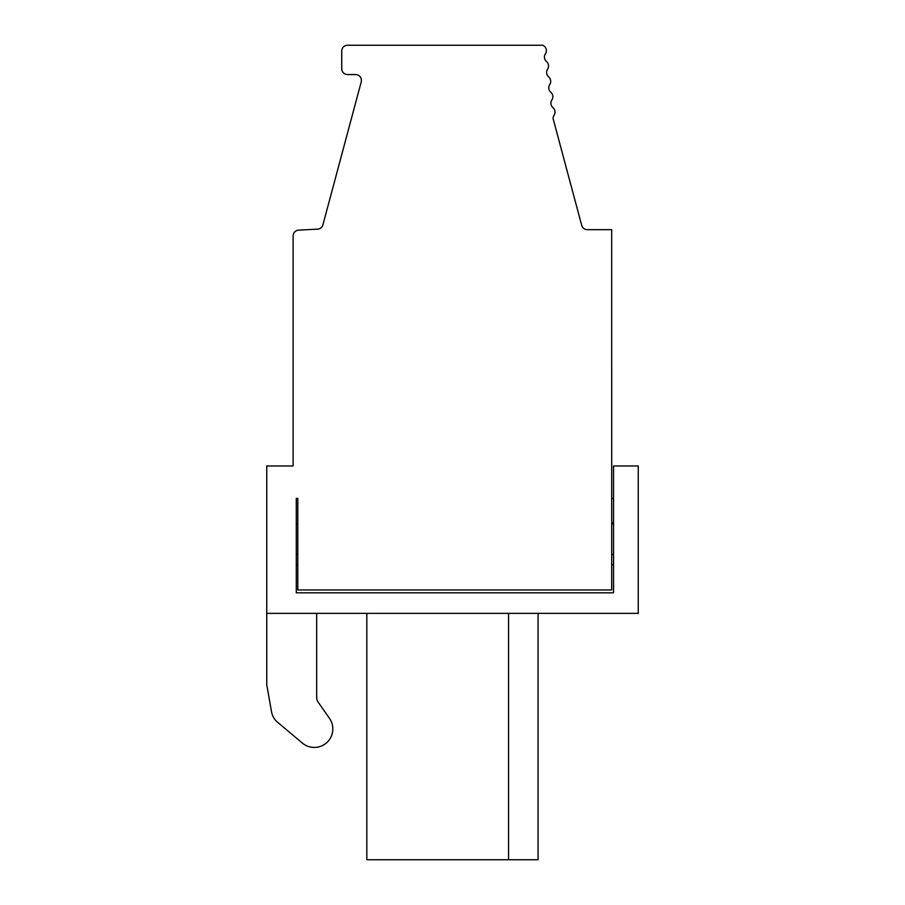 <?xml version="1.0" encoding="UTF-8"?>
<svg xmlns="http://www.w3.org/2000/svg" width="905" height="905" viewBox="0 0 905 905"><rect width="100%" height="100%" fill="white"/><g stroke="black" fill="none" stroke-linecap="round" stroke-linejoin="round"><path stroke-width="1.36" d="M297.79 498.372L297.79 589.97L611.701 589.97L611.69 229.678L587.356 229.678A5.86 5.86 0 0 1 581.7 225.334L553.079 118.521A5.86 5.86 0 0 1 554.052 115.286A5.86 5.86 0 0 0 552.966 107.616A5.86 5.86 0 0 1 551.892 99.935A5.86 5.86 0 0 0 550.806 92.253A5.86 5.86 0 0 1 549.731 84.572A5.86 5.86 0 0 0 548.656 76.902A5.86 5.86 0 0 1 547.57 69.221A5.86 5.86 0 0 0 546.496 61.54A5.86 5.86 0 0 1 545.41 53.859A5.86 5.86 0 0 0 542.83 45.25L347.599 45.25A5.86 5.86 0 0 0 341.739 51.11L341.739 68.701A5.86 5.86 0 0 0 347.599 74.561L355.552 74.561A5.86 5.86 0 0 1 361.219 81.936L322.927 224.802A5.86 5.86 0 0 1 317.576 229.146L298.673 230.13A5.86 5.86 0 0 0 293.118 235.99L293.118 465.962L266.749 465.962L266.749 613.375L638.251 613.375L638.251 465.962L613.545 465.962L613.545 592.809L296.286 592.809L296.286 498.372L297.79 498.372L296.286 498.372M266.749 613.375L266.749 684.734L271.523 711.794A17.58 17.58 0 0 0 277.53 722.213L302.406 743.084A18.496 18.496 0 0 0 329.454 718.299L318.266 702.325A8.79 8.79 0 0 1 316.671 697.28L316.671 613.375M297.79 524.753L296.286 523.328L296.286 524.572M611.701 498.372L613.545 498.372M611.701 524.753L613.545 522.004M613.545 564.686L611.701 564.686M611.701 554.437L613.545 554.437M297.79 564.686L296.286 564.686M296.286 554.437L297.79 554.437M318.266 702.325A8.79 8.79 0 0 1 316.671 697.28M266.749 684.734L271.523 711.794M277.53 722.213L302.406 743.084M538.068 613.375L538.068 859.75L366.83 859.75L366.83 613.375M508.553 613.375L508.553 859.75"/></g></svg>
